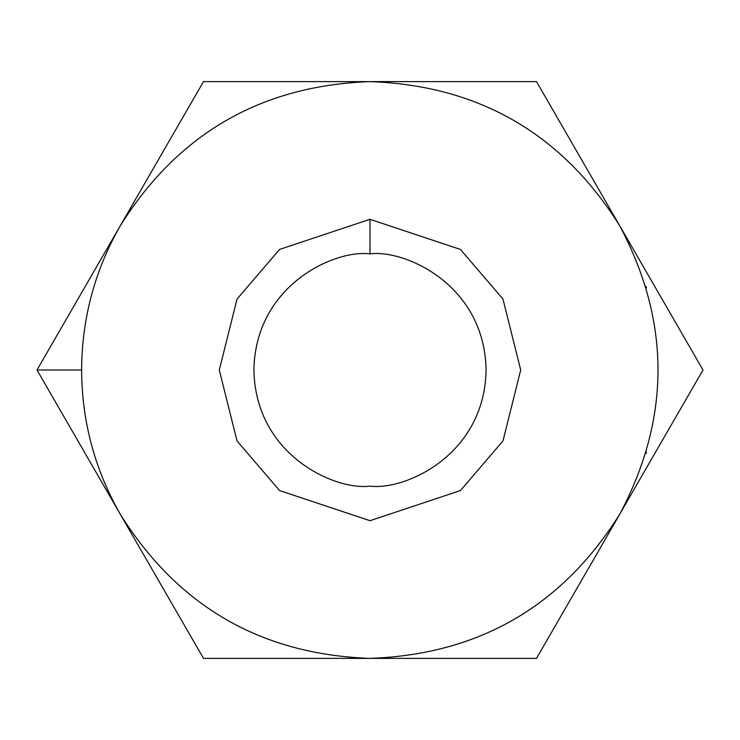 <?xml version="1.0" encoding="UTF-8"?>
<svg xmlns="http://www.w3.org/2000/svg" width="740" height="740" viewBox="0 0 740 740"><rect width="100%" height="100%" fill="white"/><g stroke="black" fill="none" stroke-linecap="round" stroke-linejoin="round"><path stroke-width="1.11" d="M645.992 453.648L646.455 452.085M120.25 514.189C94.748 469.512 81.872 421.449 81.613 370L37 370L120.25 514.189L37 370L203.5 81.613L536.5 81.613L703 370L536.5 658.387L203.5 658.387L120.25 514.189L203.5 658.387L370 658.387C261.248 654.493 177.998 606.421 120.25 514.189C177.998 606.421 261.248 654.493 370 658.387L536.5 658.387L703 370L619.75 225.811C670.745 321.937 670.745 418.063 619.75 514.189C562.002 606.421 478.752 654.493 370 658.387C478.752 654.493 562.002 606.421 619.75 514.189C670.745 418.063 670.745 321.937 619.75 225.811L536.5 81.613L370 81.613C478.752 85.507 562.002 133.579 619.75 225.811C562.002 133.579 478.752 85.507 370 81.613L203.5 81.613L120.25 225.811C177.998 133.579 261.248 85.507 370 81.613C261.248 85.507 177.998 133.579 120.25 225.811L37 370L81.613 370C81.872 318.552 94.748 270.489 120.25 225.811C94.748 270.489 81.872 318.552 81.613 370C81.872 421.449 94.748 469.512 120.25 514.189M370 219.29L460.428 249.436L502.978 299.08L520.71 370L502.978 440.92L460.428 490.565L370 520.71L279.572 490.565L237.022 440.92L219.29 370L237.022 299.08L279.572 249.436L370 219.29L279.572 249.436L237.022 299.08L219.29 370L237.022 440.92L279.572 490.565L370 520.71L460.428 490.565L502.978 440.92L520.71 370L502.978 299.08L460.428 249.436L370 219.29L370 253.894C336.034 249.232 255.476 284.068 253.894 370C255.476 455.933 336.034 490.768 370 486.106C403.966 490.768 484.524 455.933 486.106 370C484.524 284.068 403.966 249.232 370 253.894C403.966 249.232 484.524 284.068 486.106 370C484.524 455.933 403.966 490.768 370 486.106C336.034 490.768 255.476 455.933 253.894 370C255.476 284.068 336.034 249.232 370 253.894L370 219.29M645.992 286.352L646.455 287.916M619.75 225.811C562.002 133.579 478.752 85.507 370 81.613"/></g></svg>
